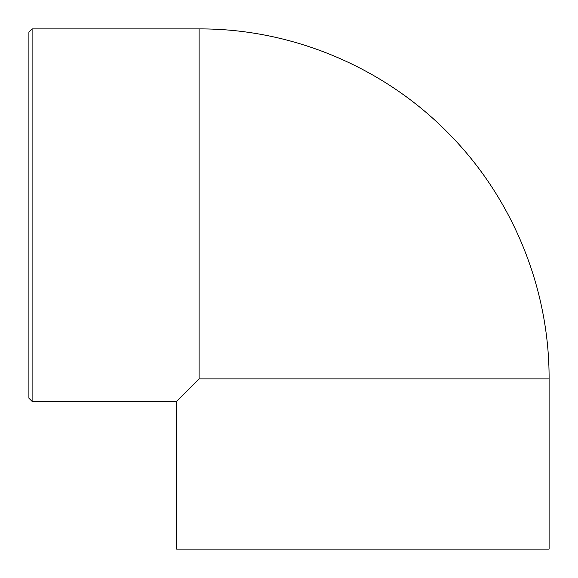 <?xml version="1.0" encoding="UTF-8"?>
<svg xmlns="http://www.w3.org/2000/svg" width="578" height="578" viewBox="0 0 578 578"><rect width="100%" height="100%" fill="white"/><g stroke="black" fill="none" stroke-linecap="round" stroke-linejoin="round"><path stroke-width="0.87" d="M549.1 378.908L549.1 549.1L176.608 549.1L176.608 401.392L199.092 378.908L549.1 378.908C549.454 288.126 512.542 197.951 448.629 133.475C383.871 67.091 291.825 28.51 199.092 28.9L199.092 378.908M32.108 28.9L28.9 32.108L28.9 398.177L32.108 401.392L32.108 28.9L199.092 28.9M32.108 401.392L176.608 401.392"/></g></svg>
